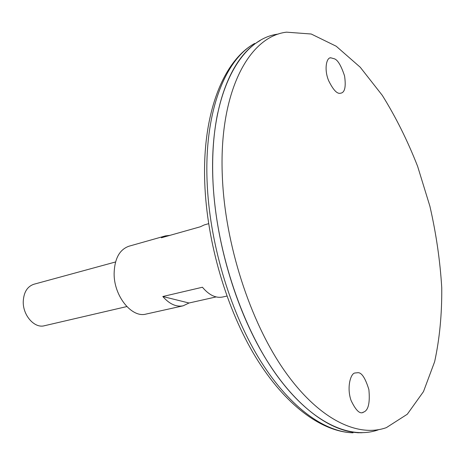 <?xml version="1.0" encoding="UTF-8"?>
<svg xmlns="http://www.w3.org/2000/svg" width="465" height="465" viewBox="0 0 465 465"><rect width="100%" height="100%" fill="white"/><g stroke="black" fill="none" stroke-linecap="round" stroke-linejoin="round"><path stroke-width="0.7" d="M208.622 223.682L204.321 224.897L200.334 226.775L161.39 237.766L165.47 235.889L128.927 246.223C119.476 249.6 114.547 258.72 114.123 273.583C113.855 296.066 131.775 318.194 146.068 314.073L183.134 305.819C176.183 307.144 169.405 304.046 162.808 296.513L202.432 287.236C209.023 295.066 215.731 298.332 222.549 297.036L226.908 296.066M165.47 235.889L169.923 235.36M216.126 296.926L189.005 303.006L183.134 305.819M162.808 296.513L189.005 303.006M258.72 41.309L260.173 40.548C230.657 56.806 209.953 108.99 212.854 179.008C215.161 239.382 235.226 307.958 264.521 356.713C293.921 405.451 329.819 431.892 359.247 432.741L357.608 432.758M217.794 112.681C213.638 132.438 211.994 154.549 212.871 179.019C215.208 240.428 235.964 310.265 266.026 359.166C296.193 408.055 332.742 433.49 362.235 432.729M278.285 34.061C240.091 38.583 209.285 94.465 212.877 179.002C215.376 246.374 240.306 323.384 274.71 372.448C309.225 421.581 349.029 440.268 378.266 429.852M222.351 176.683C225.031 243.951 249.868 320.902 283.976 369.989C318.188 419.151 357.539 437.937 386.369 427.631L407.282 414.239L423.481 391.606L434.636 361.724C439.599 338.921 441.971 314.294 441.75 287.835C440.128 260.848 436.182 233.663 429.91 206.28L417.628 166.354C407.555 140.645 395.773 116.977 382.276 95.337L360.241 67.245L336.236 46.244L311.23 34.015L286.469 32.166C248.781 36.566 218.55 92.273 222.351 176.683M334.608 58.869C337.939 60.235 341.264 65.943 344.577 75.987C346.14 87.071 344.768 92.814 340.461 93.215C337.166 94.151 333.236 89.983 328.662 80.724C323.849 69.349 326.517 57.056 330.882 57.829L334.608 58.869M357.974 372.698L354.894 373C350.581 373.442 346.541 387.694 351.081 400.499C355.946 410.711 360.125 414.577 363.618 412.095C368.361 410.351 370.117 402.853 368.885 389.589C365.362 378.19 361.724 372.564 357.974 372.698M115.547 261.975L33.869 284.255C27.301 286.504 23.762 292.241 23.25 301.454C22.721 315.27 34.486 328.586 44.349 325.756L126.811 306.569M207.082 181.129C209.273 241.05 229.187 309.045 258.383 357.399C287.684 405.73 323.547 431.968 353.022 432.81C321.722 431.921 285.132 405.207 255.797 357.312C226.542 309.324 206.832 242.236 204.757 182.733C202.147 113.704 223.171 60.863 254.663 43.443C225.095 59.729 204.309 111.641 207.082 181.129M362.84 412.339L363.618 412.095M330.882 57.829L330.278 57.951"/></g></svg>
